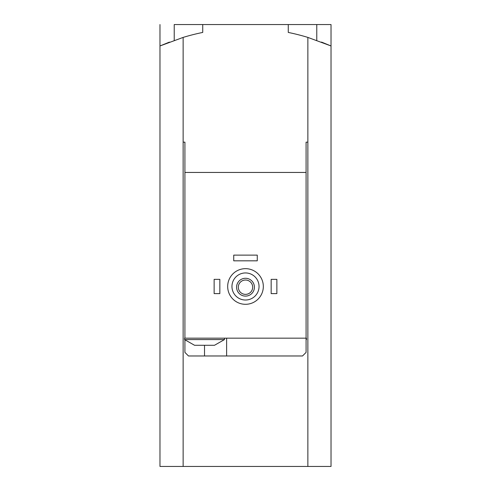 <?xml version="1.0" encoding="UTF-8"?>
<svg xmlns="http://www.w3.org/2000/svg" width="491" height="491" viewBox="0 0 491 491"><rect width="100%" height="100%" fill="white"/><g stroke="black" fill="none" stroke-linecap="round" stroke-linejoin="round"><path stroke-width="0.74" d="M160.33 45.81L169.42 42.103L159.974 45.964L183.137 37.408A213.824 213.824 0 0 1 202.734 32.437L202.734 24.55L174.225 24.55L174.225 40.342M307.863 466.45L307.863 142.151L306.083 142.151L307.863 142.151L307.863 37.408A213.824 213.824 0 0 0 288.266 32.437L288.266 24.55L331.026 24.55L331.026 466.45L183.137 466.45L183.137 37.408M159.974 24.55L159.974 466.45L183.137 466.45M321.525 42.085L331.026 45.964L307.863 37.408M195.878 345.283L194.54 345.283L184.561 339.582L224.473 339.582L214.493 345.283L195.878 345.283M306.083 142.151L306.083 172.445L184.917 172.445L184.917 338.158L306.083 338.158L306.083 352.409L302.517 355.975L188.483 355.975L184.917 352.409L184.917 339.932M184.917 172.445L184.917 142.151L183.137 142.151L184.917 142.151M306.083 339.582L306.439 339.582L306.439 338.158L306.083 338.158L306.083 172.445M231.961 286.48A13.539 13.539 0 0 1 252.27 274.757A13.539 13.539 0 0 1 252.27 298.209A13.539 13.539 0 0 1 231.961 286.48M236.588 287.198A8.912 8.912 0 0 1 249.956 279.477A8.912 8.912 0 0 1 249.956 294.913A8.912 8.912 0 0 1 236.588 287.198M227.683 286.48A17.817 17.817 0 0 1 254.412 271.05A17.817 17.817 0 0 1 254.412 301.916A17.817 17.817 0 0 1 227.683 286.48M238.325 287.198A7.175 7.175 0 0 1 249.084 280.981A7.175 7.175 0 0 1 249.084 293.409A7.175 7.175 0 0 1 238.325 287.198M271.161 279.354L276.863 279.354L276.863 293.612L271.161 293.612L271.161 279.354M214.137 279.354L219.839 279.354L219.839 293.612L214.137 293.612L214.137 279.354M233.741 255.124L257.259 255.124L257.259 260.825L233.741 260.825L233.741 255.124M202.734 24.55L288.266 24.55M226.615 355.975L226.615 338.158M184.917 338.158L184.561 338.158L184.561 339.582M204.52 355.975L204.52 345.283M316.775 24.55L316.775 40.342M306.439 339.582L306.083 339.932M224.473 338.158L224.473 339.582"/></g></svg>
